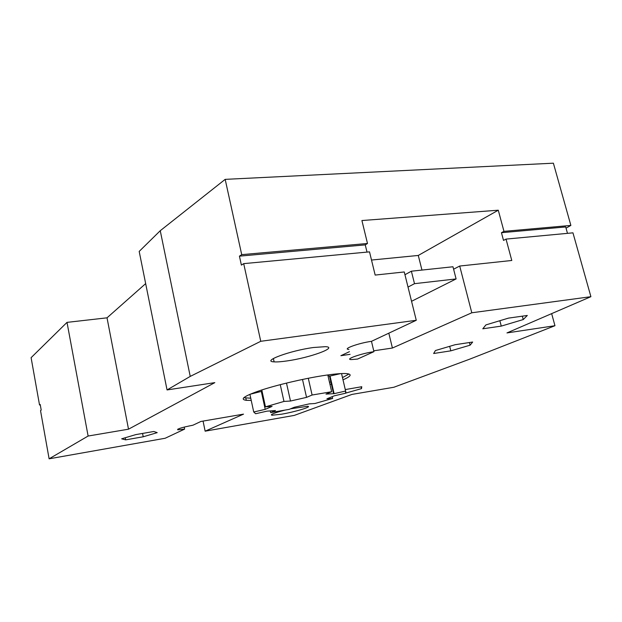<?xml version="1.0" encoding="UTF-8"?>
<svg xmlns="http://www.w3.org/2000/svg" width="622" height="622" viewBox="0 0 622 622"><rect width="100%" height="100%" fill="white"/><g stroke="black" fill="none" stroke-linecap="round" stroke-linejoin="round"><path stroke-width="0.93" d="M373.736 350.808L392.42 348.025L471.803 312.78L590.9 296.686L506.969 332.918L554.956 325.718L469.478 359.252L393.897 387.242L351.943 394.418L294.268 415.403L205.143 431.178L243.529 414.135L200.922 421.452L192.944 425.207C182.122 427.353 177.068 428.892 177.783 429.833L177.667 429.227M348.926 349.44C341.719 349.23 358.746 343.041 371.466 341.33L416.266 320.283L260.758 341.291L243.7 263.635L241.39 265.104L239.423 256.14L241.717 254.647L225.18 179.361L553.386 163.189L570.872 225.421L566.036 228.15M184.213 427.073L184.625 429.11L165.149 438.261L49.115 458.811L88.114 436.038L128.513 429.188L214.823 382.631L167.054 389.94L190.231 376.411L260.758 341.291M184.625 429.11L177.783 429.833M349.447 351.671L340.879 355.698L350.077 354.33M345.28 389.574L361.771 386.721L361.514 388.626L345.645 393.12M470.108 345.187L450.818 350.839L433.643 353.506L435.439 350.528L455.164 344.705L472.658 342.038L470.108 345.187L469.423 342.528M157.21 432.648L143.215 436.784L125.636 439.855L121.663 438.821L135.845 434.591L153.805 431.489L157.21 432.648M523.242 319.56L501.278 326.107L482.789 328.797L485.914 324.909L508.462 318.122L527.308 315.463L523.242 319.56L522.34 316.163M286.991 360.931C281.331 361.755 277.047 362.066 274.123 361.864C261.022 361.413 289.844 350.668 313.434 347.511L325.454 346.664C338.671 347.286 309.702 357.805 286.991 360.931M290.536 408.817L307.633 406.275C312.734 406.586 295.069 411.904 281.548 414.198L271.946 415.239C269.8 414.633 274.185 412.915 285.086 410.085M251.234 400.42L246.304 400.335C239.338 399.332 244.189 395.973 260.859 390.266C277.225 384.894 302.953 378.814 322.359 375.75C333.789 373.97 341.867 373.254 346.594 373.604C352.309 374.242 351.111 376.31 343.002 379.809M331.845 383.883L329.994 384.474M250.752 398.204L243.77 397.715M361.514 388.626L361.094 386.83M348.965 374.001L342.489 377.608M331.347 381.706L329.497 382.305M328.019 375.89L330.033 376.022L340.553 373.62M261.372 391.689L265.229 409.369L253.729 411.989L249.912 394.301L262.056 391.23M253.729 411.989L255.634 413.739L266.9 411.165L275.492 410.536L270.64 412.588L289.191 409.369L294.167 407.309L309.173 403.888L314.981 403.491L332.638 398.453L326.939 398.803L334.364 395.786L345.645 393.213L345.614 391.036L334.1 393.664L330.033 376.022M345.614 391.036L341.556 373.573M286.485 383.074L290.49 401.034L283.974 401.431L265.462 406.835L272.086 406.391L265.229 409.369M265.462 406.835L261.784 389.963M283.974 401.431L280.258 384.645M332.638 398.453L332.265 396.805M334.1 393.664L325.982 394.099L331.666 391.736L312.096 395.017L306.545 397.372L290.49 401.034M306.545 397.372L302.494 379.436M270.64 412.588L270.306 411.064M312.096 395.017L308.294 378.262M331.666 391.736L327.802 374.942M346.057 393.05L345.622 391.168M450.818 350.839L449.675 346.322M143.215 436.784L142.562 433.433M125.636 439.855L125.232 437.756M501.278 326.107L499.855 320.719M371.466 341.33L373.939 351.663C361.211 353.459 344.122 359.5 351.313 359.586L357.572 359.057L373.939 351.663M203.06 421.086L205.143 431.178M49.115 458.811L40.523 410.606L41.207 410.077L40.205 404.448L39.528 404.984L31.1 357.681L67.013 322.375L107.023 317.826L145.665 283.616M88.114 436.038L67.013 322.375M40.282 404.868L39.528 404.984M167.054 389.94L139.188 251.42L160.251 230.715L225.18 179.361M551.714 313.846L554.956 325.718M567.489 233.351L565.693 226.952L501.449 232.698L503.96 231.361L570.872 225.421M160.251 230.715L190.231 376.411M241.717 254.647L367.485 243.482L365.262 244.881L239.423 256.14M365.262 244.881L367.011 252.104M590.9 296.686L572.955 232.838L506.036 239.097L503.517 240.411L501.449 232.698M243.7 263.635L369.522 251.863L375.159 275.072L404.261 271.962L416.266 320.283M421.957 270.072L418.279 255.448L498.276 210.205L361.911 220.538L367.485 243.482M498.276 210.205L503.96 231.361M506.036 239.097L511.782 260.478L459.705 266.037L453.601 269.202M471.803 312.78L459.705 266.037M411.546 301.289L456.105 278.928L452.971 266.76L411.383 271.2L404.945 274.73M456.105 278.928L414.501 283.671L411.383 271.2M392.42 348.025L388.812 333.174M408.016 287.084L414.501 283.671M418.279 255.448L371.513 260.043M128.513 429.188L107.023 317.826M271.946 415.239L271.752 414.345M274.123 361.864L273.377 358.497M246.304 400.335L245.822 398.103M329.489 375.96L333.563 393.625"/></g></svg>
